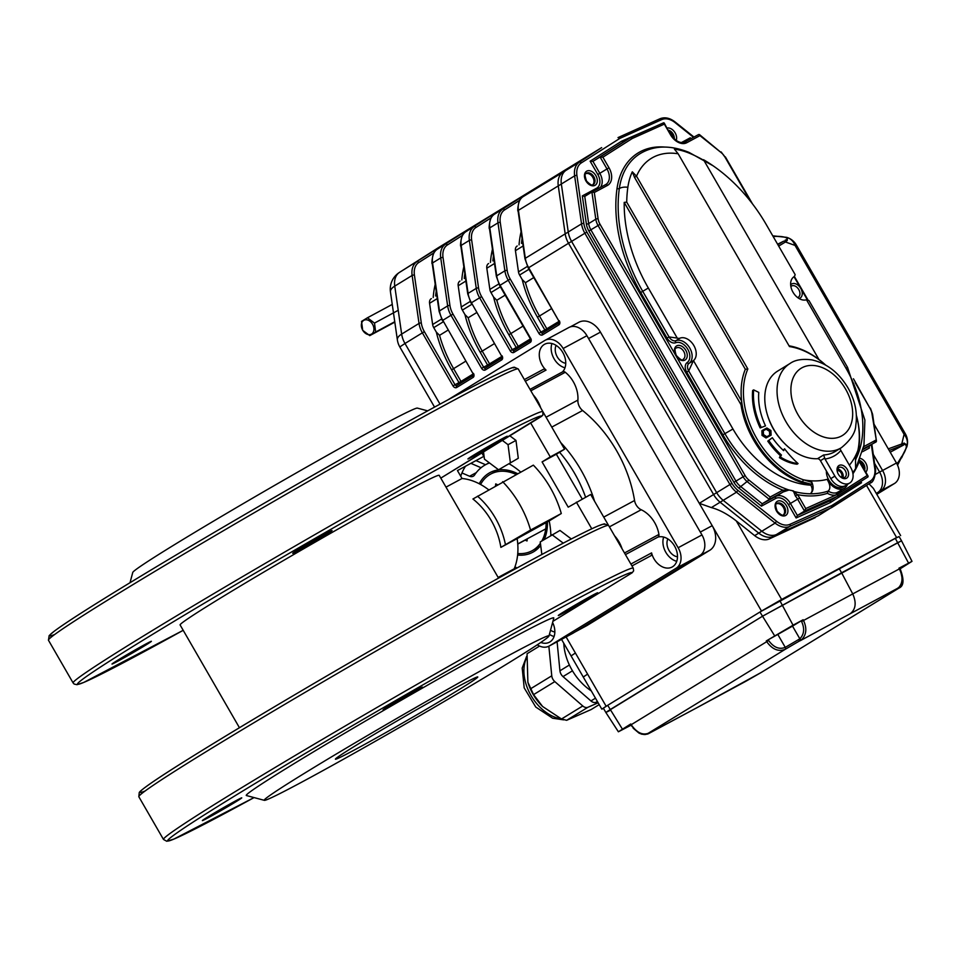 <?xml version="1.0" encoding="UTF-8"?>
<svg xmlns="http://www.w3.org/2000/svg" width="960" height="960" viewBox="0 0 960 960"><rect width="100%" height="100%" fill="white"/><g stroke="black" fill="none" stroke-linecap="round" stroke-linejoin="round"><path stroke-width="1.44" d="M632.112 572.796L633.624 570.9L633.288 568.212A271.236 7.572 150 0 0 394.596 697.272A271.236 7.572 150 0 0 163.488 839.46L166.776 841.26L173.916 839.064L254.064 797.58A267.948 7.476 150 0 1 299.628 756.792A267.948 7.476 150 0 1 632.112 572.796L552.912 621.324M264.36 800.34L246.408 795.54A177.54 4.956 -30 0 1 292.968 764.316A177.54 4.956 -30 0 1 460.788 666.372A177.54 4.956 -30 0 1 553.788 618.072L548.976 636.012A164.388 4.584 -30 0 1 408.9 722.04A164.388 4.584 -30 0 1 264.36 800.34A164.388 4.584 -30 0 1 307.476 771.432A164.388 4.584 -30 0 1 462.864 680.748A164.388 4.584 -30 0 1 548.976 636.012M388.608 707.16A22.74 0.636 150 0 0 410.292 694.812A22.74 0.636 150 0 0 422.448 687.12A22.74 0.636 150 0 0 402.432 697.944A22.74 0.636 150 0 0 383.052 709.86A22.74 0.636 150 0 0 388.608 707.16M207.936 817.884A22.74 0.636 150 0 0 229.62 805.536A22.74 0.636 150 0 0 241.764 797.844A22.74 0.636 150 0 0 221.76 808.668A22.74 0.636 150 0 0 202.38 820.584A22.74 0.636 150 0 0 207.936 817.884M563.844 612.816A22.74 0.636 150 0 0 585.528 600.468A22.74 0.636 150 0 0 597.684 592.776A22.74 0.636 150 0 0 577.668 603.6A22.74 0.636 150 0 0 558.288 615.516A22.74 0.636 150 0 0 563.844 612.816M457.704 686.748A82.188 2.292 -30 0 1 477.78 676.968A82.188 2.292 -30 0 1 407.748 720.06A82.188 2.292 -30 0 1 335.424 759.168A82.188 2.292 -30 0 1 379.332 731.352A82.188 2.292 -30 0 1 457.704 686.748M498.54 578.124L439.2 475.344A149.592 4.176 150 0 0 307.56 546.528A149.592 4.176 150 0 0 180.096 624.936L239.436 727.716M145.836 644.016A22.74 0.636 -30 0 1 151.392 641.304A22.74 0.636 -30 0 1 132.012 653.232A22.74 0.636 -30 0 1 111.996 664.056A22.74 0.636 -30 0 1 124.152 656.352A22.74 0.636 -30 0 1 145.836 644.016M326.508 533.28A22.74 0.636 -30 0 1 332.064 530.58A22.74 0.636 -30 0 1 312.696 542.496A22.74 0.636 -30 0 1 292.68 553.32A22.74 0.636 -30 0 1 304.824 545.628A22.74 0.636 -30 0 1 326.508 533.28M501.744 438.948A22.74 0.636 -30 0 1 507.3 436.236A22.74 0.636 -30 0 1 487.92 448.164A22.74 0.636 -30 0 1 467.916 458.976A22.74 0.636 -30 0 1 480.06 451.284A22.74 0.636 -30 0 1 501.744 438.948M541.836 416.196L440.796 478.116L542.844 415.212L542.904 411.684L518.256 368.988A271.236 7.572 -30 0 0 279.576 498.048A271.236 7.572 -30 0 0 48.456 640.224L49.164 635.604L54.012 631.392C64.668 623.376 88.476 608.088 125.436 585.504C169.2 558.816 220.332 528.576 278.856 494.772C373.536 440.076 465.264 389.472 498.396 373.68C513.72 366.456 513.792 367.368 514.368 367.224L518.256 368.988M427.68 410.856L417.384 408.108A164.388 4.584 150 0 0 327.732 455.124A164.388 4.584 150 0 0 176.016 543.744A164.388 4.584 150 0 0 132.768 572.424L130.008 582.72M498.144 577.452L514.176 568.824A59.184 43.128 61.7 0 0 517.128 538.62L549.192 520.932A67.404 49.116 61.7 0 1 550.848 535.44M549.192 520.932L561.288 513.528A85.476 62.292 -118.3 0 0 533.352 465.144L472.932 498.996A59.184 43.128 61.7 0 1 500.868 547.38L517.128 538.62M446.004 487.128L462.036 478.5A59.184 43.128 61.7 0 1 488.472 489.672L488.616 489.576M582.216 499.008L556.356 454.224L564.54 449.208L543.12 412.116M608.364 525.12L590.664 494.472L568.212 507.168L542.088 461.904L550.26 456.9L530.7 423.024M460.716 476.22A67.404 49.116 61.7 0 1 465.468 466.248M591.768 528.792L576.384 502.152M481.848 452.964L483.816 456.372A67.404 49.116 61.7 0 1 484.092 456.372M509.184 463.848A67.404 49.116 61.7 0 1 520.62 471.996M564.54 449.208L550.26 456.9M556.356 454.224L542.088 461.904M462.036 478.5L457.452 470.568L483.816 456.372M561.288 513.528L530.556 530.064A85.476 62.292 -118.3 0 0 502.632 481.68M500.868 547.38L530.556 530.064M517.752 543.936L545.748 528.864M541.86 554.484L540.24 541.944L559.968 530.436L571.308 538.968M552.036 534.708L563.256 543.144M509.832 435.804L515.976 440.424L518.292 458.268L498.564 469.764L484.452 459.156L483.516 451.932M518.292 458.268L498.564 469.764M515.976 440.424L508.044 444.696L510.36 462.54M502.344 440.4L508.044 444.696M488.46 263.616L488.604 263.532A6.576 4.5 58.5 0 0 488.46 263.616A6.576 4.5 58.5 0 0 486.816 268.224L489.864 289.428A6.576 4.5 58.5 0 0 490.98 292.56L493.572 297.048L496.8 300.252L505.152 295.128M431.22 298.692L431.364 298.608A6.576 4.5 58.5 0 0 431.22 298.692A6.576 4.5 58.5 0 0 429.576 303.3L432.636 324.504A6.576 4.5 58.5 0 0 433.74 327.636L436.332 332.124L439.56 335.328L447.924 330.204M459.84 281.148L459.984 281.064A6.576 4.5 58.5 0 0 459.84 281.148A6.576 4.5 58.5 0 0 458.196 285.756L461.244 306.972A6.576 4.5 58.5 0 0 462.36 310.104L464.952 314.592L468.18 317.784L476.544 312.66M517.068 246.072L517.224 245.988A6.576 4.5 58.5 0 0 517.068 246.072A6.576 4.5 58.5 0 0 515.436 250.68L518.484 271.884A6.576 4.5 58.5 0 0 519.6 275.028L522.192 279.516L525.42 282.708L533.772 277.584M876.804 494.328L894.456 483.516A16.44 11.976 -118.3 0 0 896.46 463.02L882.588 470.484L873.288 454.38L882.588 470.484A16.44 11.976 61.7 0 1 880.584 490.98A16.44 11.976 -118.3 0 0 882.588 470.484L879.612 472.092L874.584 463.38L879.612 472.092A16.44 11.976 61.7 0 1 877.608 492.588L876.228 493.332M437.832 248.016L601.656 147.612L563.076 172.152A19.728 13.5 58.5 0 0 558.276 185.892L565.188 233.868A19.728 13.5 58.5 0 0 568.524 243.264L713.604 494.544A19.728 13.5 58.5 0 0 720.12 502.224L711.372 507.588C719.268 509.676 727.572 514.116 736.296 520.932L781.632 599.46L896.616 537.552L866.52 485.412M781.632 599.46L761.496 611.064L600.456 332.136A19.728 14.376 -118.3 0 0 578.844 322.284L570.3 326.88M606.144 706.272L601.824 709.152L583.26 677.016L587.592 674.124L606.144 706.272L761.496 611.064M601.824 709.152L603.504 708.42M899.16 536.688L896.616 537.552M574.74 632.124A19.728 14.376 -118.3 0 0 575.256 631.836L697.896 556.668L709.8 550.272A19.728 14.376 -118.3 0 0 712.2 525.672L700.308 532.08L588.564 338.544L600.456 332.136M618.216 137.508L659.904 118.8A1.644 1.2 65.8 0 1 660 118.74L618.012 137.592L619.86 138.396L581.316 162.9A1.644 1.2 -122.4 0 0 579.432 162.12L601.656 147.612L563.076 172.152A19.728 13.5 58.5 0 0 558.276 185.892L565.188 233.868A19.728 13.5 58.5 0 0 568.524 243.264L713.604 494.544A19.728 13.5 58.5 0 0 720.12 502.224L758.748 533.124A19.728 13.5 58.5 0 0 773.376 536.412L815.28 517.62L769.296 538.92A19.728 13.5 58.5 0 1 754.668 535.632L736.296 520.932M469.224 228.936A1.644 1.2 57.6 0 1 469.236 228.924L448.8 241.452A1.644 1.2 -122.4 0 1 449.664 241.368M498.516 210.96L497.712 211.428A1.644 1.128 58.5 0 0 497.532 211.596M527.124 193.428L526.464 193.848A1.644 1.2 57.6 0 1 526.464 193.848A1.644 1.2 57.6 0 1 526.476 193.848L508.188 205.476M555.744 175.884L554.952 176.352A1.644 1.128 58.5 0 0 554.772 176.52M711.372 507.588L699.288 503.316L716.664 492.66A19.728 13.5 58.5 0 0 723.192 500.34L761.82 531.24A19.728 13.5 58.5 0 0 776.448 534.528L815.28 517.62L769.296 538.92M437.364 249.192A19.728 13.5 58.5 0 0 432.564 262.932A1.644 0.636 -8.2 0 0 432.204 263.424C431.424 265.896 432.036 250.116 437.352 249.204A1.644 1.2 57.6 0 1 437.364 249.192A1.644 1.2 57.6 0 1 437.352 249.204L469.236 228.924A1.644 1.2 57.6 0 1 469.248 228.924L477.42 223.908A1.644 1.2 -122.4 0 1 478.272 223.836M465.96 231.66C460.656 232.572 460.032 248.388 460.824 245.88A1.644 0.636 171.8 0 1 461.184 245.4A19.728 13.5 58.5 0 1 465.972 231.648A1.644 1.2 -122.4 0 0 465.96 231.66L497.856 211.38A1.644 1.2 -122.4 0 0 497.844 211.392A1.644 1.2 -122.4 0 0 497.832 211.392L507.936 205.164M523.188 196.596A1.644 1.2 -122.4 0 1 523.2 196.584C517.884 197.484 517.272 213.312 518.064 210.804A1.644 0.636 171.8 0 1 518.412 210.324A19.728 13.5 58.5 0 1 523.212 196.572A1.644 1.2 -122.4 0 0 523.2 196.584L555.096 176.304A1.644 1.2 -122.4 0 0 555.084 176.316A1.644 1.2 -122.4 0 0 555.072 176.316L523.2 196.584L566.136 170.268A19.728 13.5 58.5 0 0 561.348 184.02L568.248 231.996A19.728 13.5 58.5 0 0 571.584 241.392L716.664 492.66L571.584 241.392A19.728 13.5 -121.5 0 1 568.248 231.996L561.348 184.02A19.728 13.5 -121.5 0 1 566.136 170.268L579.432 162.12A19.728 13.5 -121.5 0 0 574.632 175.872A1.644 0.636 171.8 0 1 576.924 175.5L583.836 223.476A1.644 0.636 171.8 0 0 581.544 223.848L574.632 175.872L558.276 185.892L518.412 210.324L525.324 258.3L581.544 223.848A19.728 13.5 -121.5 0 0 584.88 233.244L586.884 232.08L731.964 483.36L729.948 484.524L584.88 233.244L528.228 267.984L558.864 321.048L559.032 322.92A1.644 1.128 -121.5 0 1 559.068 322.896M535.512 188.76A1.644 1.2 -122.4 0 0 534.66 188.832L494.592 214.116A19.728 13.5 58.5 0 0 489.804 227.856L496.704 275.832A19.728 13.5 58.5 0 0 500.04 285.228L530.652 338.388M575.004 631.992L586.632 625.728A19.728 14.376 -118.3 0 0 587.148 625.428L709.8 550.272M869.028 483.816L873.396 488.412L900.636 535.596M591.288 690.912A46.032 31.5 -121.5 0 1 563.772 643.248M561.54 639.384L571.08 655.908L575.4 653.016L587.592 674.124M776.58 521.304A18.084 12.372 58.5 0 0 789.984 524.316A1.644 1.2 65.8 0 1 789.732 526.392A19.728 13.5 -121.5 0 1 775.104 523.104L758.748 533.124A19.728 13.5 58.5 0 0 773.376 536.412L776.448 534.528A19.728 13.5 -121.5 0 1 761.82 531.24L723.192 500.34A19.728 13.5 -121.5 0 1 716.664 492.66L729.948 484.524A19.728 13.5 -121.5 0 0 736.476 492.204L737.94 490.404L776.58 521.304L775.104 523.104L736.476 492.204L720.12 502.224L758.748 533.124L754.668 535.632M777.864 244.68L783.432 241.284A1.644 1.512 58.6 0 1 785.436 241.992L778.692 246.108M787.284 240.48L785.436 241.992L795.036 245.412A16.44 13.644 109.6 0 0 787.572 237.648L786.78 237.36L787.284 240.48L785.232 240.12C791.22 238.872 783.876 235.644 774.396 236.496L773.16 236.52M783.432 241.284L777.612 244.224M774.06 236.04L786.756 237.36L773.724 235.908M773.376 236.04A1.644 0.888 91.1 0 1 773.736 235.908A1.644 0.888 91.1 0 1 774.396 236.496M897.06 464.124L901.548 456.732C907.296 449.412 907.884 440.94 903.54 445.044L904.248 443.064L906.912 446.652L901.8 457.392M896.46 463.02L888.288 448.86L904.248 443.064M906.912 446.652L907.08 445.932A16.44 14.016 13.7 0 0 904.104 434.328L901.848 443.616A1.644 1.512 68.8 0 1 901.476 445.74L889.224 450.48M901.548 456.732A1.644 0.936 30.8 0 1 901.728 457.692A1.644 0.936 30.8 0 1 901.476 457.92M896.604 463.26L897.888 462.564A1.644 1.068 27.8 0 1 897.972 464.148M890.232 452.208L903.54 445.044M787.152 237.504A16.44 13.644 109.6 0 1 787.572 237.648A16.44 16.44 0 0 1 796.284 244.908L795.036 245.412L904.104 434.328L905.352 433.824L796.284 244.908M905.352 433.824A16.44 16.44 0 0 1 907.08 445.932A16.44 14.016 13.7 0 1 906.984 446.316M894.456 483.516L877.608 492.588A16.44 11.976 61.7 0 0 879.612 472.092L875.4 474.36M888.288 448.86L874.008 424.116M630.936 725.244L618.384 731.784L630.756 723.984L631.212 724.716C636.624 732.492 642.264 735.372 648.132 733.344L649.008 733.392L647.76 734.004A1.644 1.224 -110.3 0 1 646.704 733.932M633.18 728.22L639.024 733.116L641.928 734.244L647.616 734.064L696.504 707.928L649.008 733.392A1.644 1.368 -122.4 0 1 647.928 733.452M766.26 640.944L768.192 639.828L768.612 640.488C773.688 647.448 779.244 649.74 785.268 647.364L799.848 638.82C804.192 634.32 804.78 628.56 801.6 621.516L801.24 620.832L803.136 619.752L793.044 625.2L766.26 640.944L766.728 641.676L768.612 640.488M803.136 619.752L803.532 620.508C807.084 628.26 806.472 634.644 801.684 639.672L785.16 649.368C778.392 651.948 772.248 649.38 766.728 641.676L630.768 724.98C638.304 733.524 644.088 736.32 648.096 733.368L648.096 733.368A1.644 1.284 62 0 1 648.072 733.38A1.644 1.284 62.1 0 0 648.096 733.368L650.52 732.132M801.6 621.516L852.744 593.916C856.596 602.652 855.78 609.228 850.32 613.668L800.196 640.74A1.644 0.828 -120.9 0 1 798.636 639.696M801.684 639.672A1.644 0.996 -130.8 0 1 799.848 638.82L792.516 626.124L768.192 639.828M900.204 569.652L900.06 568.86L912 561.348L898.992 568.2M899.532 587.712L897.804 588.192L898.908 587.328A1.644 1.212 46.8 0 0 899.076 587.208A1.644 1.212 46.8 0 0 899.088 587.208A1.644 1.212 46.8 0 0 899.244 587.004M898.908 587.328C902.868 582.744 903.024 576.612 899.364 568.908L899.34 567.972M850.32 613.668L897.804 588.192A1.644 1.368 57.6 0 0 897.936 588.108M744.984 681.66L746.616 680.844A1.644 0.828 59.1 0 0 746.64 680.832L761.616 672.252A1.644 1.104 61.4 0 1 761.616 672.24L761.628 672.24A1.644 1.104 61.4 0 1 761.628 672.24L762.456 671.736M696.504 707.928L761.616 672.252L898.668 588.252A1.644 1.284 -118 0 0 899.22 587.064A1.644 1.284 -118.1 0 1 898.68 588.252M801.24 620.832L792.516 626.124M782.1 631.68L790.08 627.204L782.1 631.68M630.552 724.644L625.32 727.836L630.72 724.896M899.664 568.584L905.064 565.296L899.52 568.32M912 561.348L901.536 540.816L897.78 542.64L762.408 616.284L610.164 709.584L605.844 712.464L609.6 710.652M898.968 568.152L899.364 568.908L852.744 593.916L841.584 572.772L762.408 616.284L605.844 712.464L603.372 708.192L607.692 705.312L759.936 612.012L895.32 538.368L899.076 536.544L901.536 540.816L841.584 572.772L839.124 568.5M597.492 701.652L596.064 702.276A6.576 4.5 -121.5 0 1 590.952 700.956L563.004 676.596A6.576 4.5 -121.5 0 1 559.932 670.8L557.088 641.784M591.132 709.56L599.196 704.616L591.132 709.56L566.64 720.312L561.516 718.992L542.616 706.512L533.568 694.632L527.88 682.248L527.064 653.724L539.568 646.056M561.516 718.992L582.768 705.96A6.576 4.5 58.5 0 0 587.892 707.292L566.64 720.312M530.508 688.836L551.76 675.816A6.576 4.5 58.5 0 0 554.82 681.612L533.568 694.632M551.76 675.816L548.856 646.212M582.768 705.96L554.82 681.612M598.14 702.792L587.892 707.292M527.988 682.608L528.12 683.028A39.456 27 58.5 0 0 542.376 706.272A39.456 27 58.5 0 0 542.448 706.344M840.468 449.58L840.876 450.468A52.608 36 -121.5 0 1 825.012 459.012L823.644 454.956A49.32 33.744 58.5 0 0 835.296 451.44L841.428 447.684A49.32 33.744 -121.5 0 1 829.776 451.2A49.32 33.744 -121.5 0 1 782.784 415.548A49.32 33.744 -121.5 0 1 789.888 363.588L777.624 371.112A49.32 33.744 58.5 0 0 770.52 423.06A49.32 33.744 58.5 0 0 817.512 458.712L823.644 454.956M824.616 458.124L820.44 460.68A3.288 2.244 58.5 0 0 817.512 458.712M825.012 459.012L834.888 476.112A13.152 9 58.5 0 0 849.684 483.048A13.152 9 58.5 0 0 850.74 467.568L840.876 450.468M847.272 469.44A7.392 5.064 -121.5 0 1 847.308 477.66A7.392 5.064 -121.5 0 1 840.096 476.508A7.392 5.064 -121.5 0 1 837.432 472.14A7.392 5.064 -121.5 0 1 839.856 465.144A7.392 5.064 -121.5 0 1 847.272 469.44M820.44 460.68L830.796 478.62A13.152 9 58.5 0 0 845.592 485.556L843.552 486.816A13.152 9 58.5 0 1 832.224 484.236A13.152 9 58.5 0 1 826.392 471M842.928 477.768A5.748 3.936 58.5 0 0 842.196 472.476A5.748 3.936 58.5 0 0 837.588 469.044M839.88 476.28A5.748 3.936 58.5 0 0 844.8 477.372A5.748 3.936 58.5 0 0 845.256 470.604A5.748 3.936 58.5 0 0 838.788 467.556A5.748 3.936 58.5 0 0 837.528 472.44M624.204 202.404L626.724 202.116L741.624 401.136L740.988 404.676L624.204 202.404A133.932 91.644 58.5 0 0 648.336 288.012L677.244 338.088L669.06 336.936A6.576 4.5 58.5 0 0 675.972 340.644A13.152 9 -121.5 0 1 689.784 348.084A13.152 9 -121.5 0 1 689.064 363.336A6.576 4.5 58.5 0 0 688.704 370.968L693.456 360.6L732.948 429A93.696 64.116 58.5 0 0 810.84 485.148C812.76 488.88 812.58 491.76 810.3 493.788C813.396 491.244 813.924 487.416 811.872 482.316A174.948 127.476 61.7 0 1 811.644 484.308L802.476 481.884A75.612 51.744 -121.5 0 1 741.624 401.136A75.612 51.744 58.5 0 1 745.332 369.288L634.524 177.36L632.304 171.816L636.54 176.208L634.524 177.36M825.42 364.92A73.968 50.616 58.5 0 0 789.468 346.56L678.168 153.792A72.324 49.488 58.5 0 0 636.54 176.208L747.84 368.976A73.968 50.616 58.5 0 0 803.46 479.808L811.872 482.316M847.512 484.392A14.796 10.128 -121.5 0 1 844.416 488.208A14.796 10.128 -121.5 0 1 827.184 479.34A90.408 61.872 58.5 0 1 803.46 479.808L802.476 481.884M747.84 368.976A470.844 470.436 18.4 0 0 745.332 369.288M856.368 415.308A75.612 51.744 -121.5 0 1 858.084 451.944L857.856 450.516A73.968 50.616 58.5 0 0 856.38 415.428M855.624 468.564L855.48 458.832L857.856 450.516A90.408 61.872 58.5 0 1 849.372 465.192M858.084 451.944L855.78 459.552M678.168 153.792L674.424 149.148A77.784 53.22 58.5 0 1 690.396 153.624A9.864 5.172 -66.8 0 0 689.004 152.388C670.236 144.876 653.916 145.32 640.044 153.696A82.188 56.244 58.5 0 0 619.332 188.532A136.44 93.36 58.5 0 0 642.732 291.336L669.06 336.936L667.044 338.088L640.716 292.5A138.084 94.488 -121.5 0 1 617.028 188.448A83.832 57.372 -121.5 0 1 664.38 147.036M789.036 345.816A75.612 51.744 58.5 0 1 818.952 359.508L703.512 159.708A133.932 91.644 58.5 0 1 713.016 165.744L689.004 152.388M827.184 479.34L827.712 480.432C830.4 485.316 830.556 488.868 828.156 491.076L827.4 493.32A101.916 69.744 -121.5 0 1 797.196 494.568L795.456 496.104L793.344 490.908L788.808 489.948A1.644 1.128 58.5 0 0 789.072 489.996L783.12 491.988L769.368 499.392L762.216 503.772L775.944 496.38A13.152 9 -121.5 0 1 790.452 503.496L797.364 515.46L830.388 500.64L830.184 502.692L796.128 517.968L797.364 515.46L804.516 511.068L797.604 499.116A13.152 9 58.5 0 0 795.456 496.104M796.128 517.968L788.436 504.66L799.62 497.952A14.796 10.128 -121.5 0 0 797.196 494.568L793.344 490.908M806.46 299.772L808.98 300.552L847.56 367.38L845.952 368.16L806.46 299.772A13.152 9 -121.5 0 1 792.864 291.972A13.152 9 -121.5 0 1 793.716 276.948A6.576 4.5 58.5 0 0 795.144 274.608L766.236 224.532A133.932 91.644 58.5 0 0 713.016 165.744M632.304 171.816A77.784 53.22 58.5 0 0 627.852 187.296A132.024 90.348 58.5 0 0 626.724 202.116M704.04 160.488A132.024 90.348 58.5 0 0 690.396 153.624M789.984 524.316L831.828 505.536L831.636 507.588L789.732 526.392L776.448 534.528L818.34 515.736L870.216 483.06A1.644 1.2 -122.4 0 0 870.372 481.044A18.084 12.372 58.5 0 0 874.764 468.444L871.368 444.828M788.436 504.66A11.508 7.872 58.5 0 0 775.752 498.432L761.436 506.136L738.84 488.052A14.796 10.128 -121.5 0 1 733.944 482.292L588.876 231.012A14.796 10.128 -121.5 0 1 586.368 223.968L582.324 195.9L596.64 188.196A11.508 7.872 58.5 0 0 597.828 174.504L590.136 161.184L592.932 161.376L599.832 173.34A13.152 9 -121.5 0 1 600.348 187.452M750.48 201.276L724.956 157.068A11.508 7.872 58.5 0 0 721.152 152.592L699.948 135.624L686.784 142.716A14.796 10.128 -121.5 0 1 670.464 134.712L664.344 124.104L632.34 138.456L630.504 137.652L623.244 142.092M632.34 138.456L602.88 157.188L600.084 156.996L592.932 161.376L623.34 142.044L621.504 141.24L655.764 126.312M582.324 195.9L584.748 196.392L588.66 223.596A13.152 9 58.5 0 0 590.88 229.86L735.96 481.14A13.152 9 58.5 0 0 740.316 486.252L762.216 503.772L761.436 506.136M690.696 138.816L690.24 137.808L691.188 138.552M876.468 441.204L871.98 413.832A1.644 0.636 171.8 0 1 872.58 414.216L876.468 441.204L868.98 446.292L869.352 448.032L862.5 451.728M860.532 481.632L861.552 482.748L830.184 502.692M602.88 157.188L609 167.796A14.796 10.128 -121.5 0 1 607.476 185.412L594.312 192.492L598.104 218.832A11.508 7.872 58.5 0 0 600.048 224.316L745.128 475.596A11.508 7.872 58.5 0 0 748.932 480.072L770.136 497.028L782.868 490.176L788.808 489.948A100.272 68.616 58.5 0 1 724.896 433.644L732.948 429M783.312 490.14A1.644 1.092 61.4 0 1 783.12 491.988L775.944 496.38A1.644 1.2 61.7 0 0 775.752 498.432M722.88 434.808L686.7 372.132L688.704 370.968L724.896 433.644L722.88 434.808A101.916 69.744 -121.5 0 0 782.868 490.176A1.644 1.2 61.7 0 1 782.676 492.228M770.136 497.028L769.368 499.392L747.468 481.872A13.152 9 -121.5 0 1 743.112 476.748L598.044 225.468A13.152 9 -121.5 0 1 595.812 219.204L591.9 192.012L584.748 196.392M594.312 192.492L591.9 192.012M664.344 124.104L663.624 122.784L630.504 137.652L600.084 156.996L606.996 168.96L597.828 174.504M663.624 122.784L630.708 137.568M699.948 135.624L698.712 134.496L685.02 141.876M838.68 491.724A1.644 1.2 -127.5 0 0 838.788 493.536L867.204 475.476L861.072 464.868A14.796 10.128 -121.5 0 1 859.368 461.088L859.656 460.116M852.948 473.724A101.916 69.744 -121.5 0 0 859.368 461.088L859.356 460.848M867.204 475.476L867.972 476.916L830.388 500.64M841.44 490.032A16.44 11.244 -121.5 0 1 838.788 493.536L837.744 494.208L837.54 496.26L804.516 511.068L805.74 508.56L836.604 494.712A16.44 11.244 -121.5 0 1 827.4 493.32M837.948 492.168L837.744 494.208L836.604 494.712A1.644 1.188 -109.2 0 1 836.916 492.612L838.884 491.556M585.996 173.604A6.576 4.5 -121.5 0 1 592.812 177.36A6.576 4.5 -121.5 0 1 592.8 184.704M776.604 503.76A6.576 4.5 -121.5 0 1 783.42 507.504A6.576 4.5 -121.5 0 1 783.408 514.848M860.196 461.988A6.576 4.5 -121.5 0 1 862.716 464.82A6.576 4.5 -121.5 0 1 863.904 468.876M669.156 131.556A6.576 4.5 -121.5 0 1 672.108 134.664A6.576 4.5 -121.5 0 1 673.212 137.772M834.888 476.112L830.796 478.62A13.152 9 58.5 0 0 845.592 485.556L849.684 483.048M841.428 477.336A4.104 2.808 58.5 0 0 841.128 472.872A4.104 2.808 58.5 0 0 837.288 470.58M770.52 430.74L770.712 434.616L766.788 436.728L763.464 434.544L763.284 430.668L767.208 428.556L770.52 430.74L769.5 431.364L769.692 435.24M769.5 431.364L766.188 429.18L763.032 430.872M771.096 435.168L770.928 430.524L766.872 427.968L762.912 430.092L763.056 434.76L767.064 437.34L766.044 437.976L771.096 435.168L767.064 437.34M762.876 430.116L761.892 430.728L762.036 435.384L766.044 437.976M767.208 428.556L766.188 429.18M798.06 463.596A76.716 52.5 58.5 0 1 784.584 448.8L783.636 450.672A55.896 38.244 58.5 0 1 772.332 437.688L768.792 440.496A62.472 42.744 58.5 0 0 781.428 455.016L780.408 457.02A50.484 34.548 58.5 0 0 798.06 463.596L797.028 464.22A50.484 34.548 58.5 0 1 779.388 457.644L780.408 457.02M772.332 437.688L767.772 441.12A62.472 42.744 58.5 0 0 780.408 455.64L779.388 457.644M784.584 448.8L783.156 450.228M781.428 455.016L780.408 455.64M768.792 440.496L767.772 441.12M761.184 427.32A62.472 42.744 58.5 0 1 753.66 389.88L758.784 392.4A55.896 38.244 58.5 0 0 765.516 425.892L760.164 427.944L765.516 425.892M753.66 389.88L752.64 390.504A62.472 42.744 58.5 0 0 760.164 427.944M677.244 338.088A6.576 4.5 58.5 0 0 680.052 338.148A13.152 9 -121.5 0 1 693.732 345.336A13.152 9 -121.5 0 1 693.456 360.6M740.988 404.676A75.612 51.744 58.5 0 0 810.696 484.884L810.84 485.148M810.696 484.884L811.644 484.308M818.952 359.508A75.612 51.744 -121.5 0 1 825.528 364.968M624.48 552.984L658.92 534.444A3.288 2.4 61.7 0 1 657.9 537.108A3.288 2.4 61.7 0 1 657.648 537.228M562.308 372.084A3.288 2.4 61.7 0 1 562.692 371.808A3.288 2.4 61.7 0 1 565.284 372.264L530.856 390.804M663.672 537.072A16.608 12.096 -118.3 0 0 676.728 561.324M667.86 538.92A11.508 8.388 -118.3 0 0 668.76 549.972A11.508 8.388 -118.3 0 0 677.496 556.812M549.42 634.344A16.608 12.096 -118.3 0 0 554.076 636.492M550.536 630.204A11.508 8.388 -118.3 0 0 554.844 631.98M551.928 343.536A16.608 12.096 -118.3 0 0 557.928 363.696A16.608 12.096 -118.3 0 0 564.984 367.788M556.116 345.384A11.508 8.388 -118.3 0 0 557.028 356.436A11.508 8.388 -118.3 0 0 565.752 363.276M585.576 497.208A101.916 74.268 -118.3 0 0 559.56 452.268M461.964 472.956L469.572 476.244L476.28 472.632M469.572 476.244A6.576 4.788 61.7 0 0 473.256 476.232A6.576 4.788 61.7 0 0 474.6 474.984A54.252 39.528 61.7 0 1 485.652 464.664A54.252 39.528 61.7 0 1 489.492 462.948M658.92 534.444A26.304 19.164 -118.3 0 0 641.208 509.748A9.864 7.188 61.7 0 1 634.56 500.508A111.78 81.456 -118.3 0 0 582.6 410.508A9.864 7.188 61.7 0 1 577.896 400.092A26.304 19.164 -118.3 0 0 565.284 372.264M594.54 501.18A111.78 81.456 -118.3 0 0 560.664 442.5M572.352 633.552A16.44 11.976 -118.3 0 0 572.784 633.336A16.44 11.976 -118.3 0 0 573.204 633.084L699.948 555.42A16.44 11.976 -118.3 0 0 701.952 534.924L586.92 335.7A16.44 11.976 -118.3 0 0 568.908 327.48L545.124 340.296A16.44 11.976 -118.3 0 0 544.692 340.536L447.576 400.056M537.288 644.796A16.44 11.976 -118.3 0 0 548.988 646.14A16.44 11.976 -118.3 0 0 549.42 645.9L676.152 568.224A16.44 11.976 -118.3 0 0 678.156 547.728L563.136 348.504A16.44 11.976 -118.3 0 0 545.124 340.296M540.72 407.904A26.304 19.164 -118.3 0 0 533.196 394.872M622.056 548.772A26.304 19.164 -118.3 0 0 614.532 535.74M517.62 555.024A45.204 32.94 -118.3 0 0 532.8 552.228A45.204 32.94 -118.3 0 0 533.964 551.568A45.204 32.94 -118.3 0 0 540.696 545.484M544.26 539.472A45.204 32.94 -118.3 0 0 547.404 521.904M517.548 473.652A45.204 32.94 -118.3 0 0 489.936 472.62A45.204 32.94 -118.3 0 0 479.256 483.768M657.768 537.18A16.608 12.096 61.7 0 1 675.372 547.596A16.608 12.096 61.7 0 1 672.12 567.024A16.608 12.096 61.7 0 1 651.576 552.9A3.288 2.4 61.7 0 1 650.616 555.9A3.288 2.4 61.7 0 1 650.604 555.912L631.968 565.932L650.616 555.9M552.6 622.5A16.608 12.096 61.7 0 1 549.468 642.192A16.608 12.096 61.7 0 1 540.78 642.456M524.376 379.584L543.012 369.552A3.288 2.4 61.7 0 1 543.192 369.432A3.288 2.4 61.7 0 1 546.036 370.104A16.608 12.096 61.7 0 1 544.644 344.244A16.608 12.096 61.7 0 1 562.26 351.6A16.608 12.096 61.7 0 1 562.464 371.928M497.292 484.62L495.732 483.888L495.504 485.628M525.156 540.108L527.016 540.972L527.292 538.8M516.072 474.444A43.56 31.74 -118.3 0 0 490.716 474.072A43.56 31.74 -118.3 0 0 480.588 484.476M517.752 553.512A43.56 31.74 -118.3 0 0 532.02 550.788A43.56 31.74 -118.3 0 0 540.408 543.228M541.824 540.972A43.56 31.74 -118.3 0 0 546.12 522.588M372.54 324.216A7.896 5.748 -118.3 0 0 361.764 322.812A7.896 5.748 -118.3 0 0 368.592 334.644A7.896 5.748 -118.3 0 0 372.54 324.216M398.232 310.308L374.496 323.088L375.66 332.016L369.756 335.628L362.7 330.324L361.536 321.396L367.44 317.784L374.496 323.088M394.752 321.732L375.66 332.016M394.812 322.14L369.756 335.628M392.256 304.416L367.44 317.784M633.288 568.212L608.64 525.528A271.236 7.572 150 0 0 369.948 654.588A271.236 7.572 150 0 0 138.84 796.764L163.488 839.46M604.176 524.412A267.948 7.476 150 0 0 347.424 663.936A267.948 7.476 150 0 0 145.056 791.028M542.904 411.684A271.236 7.572 -30 0 0 304.224 540.744A271.236 7.572 -30 0 0 73.104 682.92L74.16 684.06L76.992 684.684L83.772 682.428L183.204 630.312A267.948 7.476 -30 0 1 198.516 606.66A267.948 7.476 -30 0 1 541.728 416.256M54.672 634.5A267.948 7.476 -30 0 1 257.052 507.396A267.948 7.476 -30 0 1 513.792 367.872M505.44 544.572A65.76 47.916 -118.3 0 0 477.516 496.188M489.864 289.428L498.78 283.968M490.98 292.56L500.352 286.812M486.816 268.224L494.508 263.508M432.636 324.504L441.54 319.044M433.74 327.636L443.124 321.888M429.576 303.3L437.268 298.584M461.244 306.972L470.16 301.5M462.36 310.104L471.744 304.356M458.196 285.756L465.888 281.052M518.484 271.884L527.4 266.424M519.6 275.028L528.972 269.28M515.436 250.68L523.128 245.976M525.42 282.708A101.916 69.744 58.5 0 0 539.46 316.02L551.652 308.544M522.06 238.608A101.916 69.744 58.5 0 0 521.484 243.372M519.06 244.86A103.56 70.872 -121.5 0 1 521.076 231.744M519.672 200.328L504.66 209.868A18.084 12.372 58.5 0 0 500.268 222.468L507.18 270.444A18.084 12.372 58.5 0 0 510.24 279.06L540.876 332.124L544.836 329.988L537.444 317.184A103.56 70.872 -121.5 0 1 522.192 279.516M547.092 330.24A1.644 1.128 58.5 0 0 546.852 328.836L539.46 316.02L537.444 317.184M559.02 321.372L544.836 329.988A1.644 1.2 61.7 0 0 546.012 330.9M518.064 210.804L524.964 258.78A1.644 0.636 171.8 0 1 525.324 258.3A19.728 13.5 58.5 0 0 528.66 267.696L558.864 321.048M496.8 300.252A101.916 69.744 58.5 0 0 510.84 333.564L523.032 326.088M493.44 256.14A101.916 69.744 58.5 0 0 492.864 260.904M490.44 262.404A103.56 70.872 -121.5 0 1 492.456 249.276M491.052 217.872L476.04 227.412A18.084 12.372 58.5 0 0 471.648 240.012L478.56 287.988A18.084 12.372 58.5 0 0 481.62 296.604L512.256 349.668L516.216 347.532L508.824 334.716A103.56 70.872 -121.5 0 1 493.572 297.048M508.824 334.716L510.84 333.564L518.232 346.368L530.412 338.904M517.392 348.444A1.644 1.2 61.7 0 1 516.216 347.532L518.232 346.368A1.644 1.128 58.5 0 1 518.472 347.772M500.016 285.324L508.224 280.224A19.728 13.5 -121.5 0 1 504.888 270.828L497.976 222.852A19.728 13.5 -121.5 0 1 502.776 209.1A1.644 1.2 -122.4 0 1 504.66 209.868M468.18 317.784A101.916 69.744 58.5 0 0 482.22 351.096L494.412 343.62M464.832 273.684A101.916 69.744 58.5 0 0 464.256 278.448M461.82 279.936A103.56 70.872 -121.5 0 1 463.836 266.82M462.432 235.404L447.432 244.944A18.084 12.372 58.5 0 0 443.028 257.544L449.94 305.532A18.084 12.372 58.5 0 0 453 314.136L483.636 367.2L487.596 365.064L480.204 352.26A103.56 70.872 -121.5 0 1 464.952 314.592M489.864 365.316A1.644 1.128 58.5 0 0 489.612 363.912L482.22 351.096L480.204 352.26M501.792 356.448L487.596 365.064A1.644 1.2 61.7 0 0 488.772 365.976M530.676 338.292A3.288 2.4 -118.3 0 1 530.28 342.396L513.924 352.416A3.288 2.4 -118.3 0 1 510.24 350.82L479.604 297.756A19.728 13.5 -121.5 0 1 476.268 288.36L469.356 240.384L461.184 245.4L468.096 293.376A19.728 13.5 58.5 0 0 471.432 302.772L501.636 356.124L501.792 357.996A1.644 1.128 -121.5 0 1 501.828 357.972M481.62 296.604L471.432 302.772L501.636 356.124M439.56 335.328A101.916 69.744 58.5 0 0 453.6 368.64L465.792 361.164M436.212 291.216A101.916 69.744 58.5 0 0 435.636 295.992M433.2 297.48A103.56 70.872 -121.5 0 1 435.216 284.352M433.824 252.948L418.812 262.488A18.084 12.372 58.5 0 0 414.42 275.088L421.32 323.064A18.084 12.372 58.5 0 0 424.38 331.68L455.016 384.744L458.976 382.608L451.584 369.792A103.56 70.872 -121.5 0 1 436.332 332.124M451.584 369.792L453.6 368.64L460.992 381.444L458.976 382.608A1.644 1.2 61.7 0 0 460.152 383.52M443.028 257.544A1.644 0.636 171.8 0 0 440.736 257.928L432.564 262.932L439.476 310.92A19.728 13.5 58.5 0 0 442.812 320.316L473.016 373.656L473.172 375.54A1.644 1.128 -121.5 0 1 473.208 375.516M502.068 355.836A3.288 2.4 -118.3 0 1 501.66 359.928A1.644 1.128 -121.5 0 1 501.792 357.996L485.484 368.004A1.644 1.128 58.5 0 0 485.436 368.016A1.644 1.2 61.7 0 1 485.436 368.028A1.644 1.2 61.7 0 1 483.636 367.2L481.62 368.364L450.984 315.3L442.812 320.316L473.016 373.656M438.132 247.836L399.54 272.364L448.8 241.452M480.96 222.12A1.644 1.128 -121.5 0 1 481.368 221.448L477.42 223.908M481.368 221.448L497.712 211.428M538.2 187.044A1.644 1.128 -121.5 0 1 538.596 186.372L534.66 188.832M538.596 186.372L554.952 176.352M558.9 324.852A1.644 1.128 -121.5 0 1 559.032 322.92L542.676 332.94A1.644 1.128 58.5 0 0 542.676 332.94L542.676 332.94A1.644 1.2 61.7 0 1 540.876 332.124L538.86 333.288A3.288 2.4 -118.3 0 0 542.544 334.884L558.9 324.852A3.288 2.4 -118.3 0 0 559.296 320.76M538.86 333.288L508.224 280.224L510.24 279.06M501.66 359.928L485.304 369.96A3.288 2.4 -118.3 0 1 481.62 368.364M437.976 247.932L399.396 272.46A19.728 14.388 57.6 0 1 399.54 272.364A19.728 13.5 58.5 0 0 394.752 286.116L401.652 334.092A19.728 13.5 58.5 0 0 404.988 343.488L422.364 332.832L453 385.896A3.288 2.4 -118.3 0 0 456.696 387.492L473.04 377.472A3.288 2.4 -118.3 0 0 473.448 373.368M434.544 407.112L399.804 346.944L404.988 343.488L440.016 404.148M449.94 305.532A1.644 0.636 171.8 0 0 447.648 305.904L439.476 310.92A1.644 0.636 171.8 0 0 439.116 311.4L442.38 320.604M418.812 262.488A1.644 1.2 -122.4 0 0 416.916 261.72A19.728 13.5 -121.5 0 0 412.128 275.46A1.644 0.636 171.8 0 1 414.42 275.088M424.38 331.68L422.364 332.832A19.728 13.5 -121.5 0 1 419.028 323.436A1.644 0.636 -8.2 0 1 421.32 323.064M419.028 323.436L412.128 275.46L394.752 286.116A19.728 7.668 -8.2 0 0 390.456 291.912L397.368 339.888A19.728 7.668 -8.2 0 1 401.652 334.092L419.028 323.436M453 385.896L455.016 384.744A1.644 1.2 61.7 0 0 456.816 385.56L473.136 375.564L456.828 385.56A1.644 1.128 -121.5 0 1 456.864 385.536L456.816 385.56A1.644 1.128 -121.5 0 0 456.696 387.492M461.244 382.848A1.644 1.128 58.5 0 0 460.992 381.444L473.172 373.98M478.56 287.988A1.644 0.636 -8.2 0 0 476.268 288.36L468.096 293.376A1.644 0.636 171.8 0 0 467.736 293.856L471 303.06M447.432 244.944A1.644 1.2 -122.4 0 0 445.536 244.176A19.728 13.5 -121.5 0 0 440.736 257.928L447.648 305.904A19.728 13.5 -121.5 0 0 450.984 315.3L453 314.136M530.28 342.396A1.644 1.128 -121.5 0 1 530.412 340.464L530.244 338.58L499.608 285.516L496.356 276.324A1.644 0.636 -8.2 0 1 496.704 275.832L504.888 270.828A1.644 0.636 171.8 0 1 507.18 270.444M496.356 276.324L489.444 228.348A1.644 0.636 -8.2 0 1 489.804 227.856L497.976 222.852A1.644 0.636 171.8 0 1 500.268 222.468M494.568 214.128A1.644 1.2 57.6 0 1 494.58 214.128A1.644 1.2 57.6 0 1 494.592 214.116C489.264 215.04 488.652 230.82 489.444 228.348M471.648 240.012A1.644 0.636 -8.2 0 0 469.356 240.384A19.728 13.5 -121.5 0 1 474.156 226.644A1.644 1.2 57.6 0 1 476.04 227.412M510.24 350.82L512.256 349.668A1.644 1.2 61.7 0 0 514.056 350.484L530.376 340.488M575.256 631.836L587.148 625.428M452.34 239.664A1.644 1.128 -121.5 0 1 452.748 238.992M542.544 334.884A1.644 1.128 58.5 0 1 542.676 332.94L558.996 322.944M513.924 352.416A1.644 1.128 -121.5 0 1 514.056 350.484L530.412 340.464A1.644 1.128 -121.5 0 1 530.448 340.44M501.792 357.996L485.436 368.016A1.644 1.128 58.5 0 0 485.304 369.96M473.04 377.472A1.644 1.128 -121.5 0 1 473.172 375.54M566.112 636.924L575.4 653.016M903.708 444.948L901.476 445.74M785.172 649.368A1.644 1.104 -118.6 0 0 785.28 647.364A1.644 1.104 -118.5 0 1 785.16 649.368L648.144 733.332A1.644 1.284 62 0 1 648.096 733.368L648.084 733.368M901.38 583.764L902.568 578.448L901.14 571.92M777.876 634.56L785.268 647.364M908.52 563.028L895.32 538.368M774.636 635.808L759.936 612.012M622.392 729.12L607.692 705.312M793.044 625.2L779.808 600.552M597.384 701.472L596.064 702.276M590.952 700.956L595.476 698.172M572.46 670.8L563.004 676.596M559.932 670.8L569.388 665.004M526.404 658.104A39.456 27 58.5 0 0 530.928 695.34A39.456 27 58.5 0 0 561.264 718.872M845.58 389.076A39.456 27 58.5 0 0 792.816 378.708A39.456 27 58.5 0 0 826.98 437.856A39.456 27 58.5 0 0 845.58 389.076M792.912 491.172A1.644 1.128 -121.5 0 0 793.188 491.28A100.272 68.616 58.5 0 0 810.3 493.788A100.272 68.616 58.5 0 0 828.156 491.076A14.796 10.128 58.5 0 0 836.916 492.612M856.296 458.184A93.696 64.116 58.5 0 0 845.952 368.16M648.336 288.012L640.716 292.5M627.852 187.296A9.864 5.544 -171.9 0 0 619.332 188.532A1.644 0.924 8.1 0 1 617.028 188.448M831.828 505.536L870.372 481.044M875.004 469.32A1.644 0.636 171.8 0 0 875.364 468.828A1.644 0.636 171.8 0 0 874.764 468.444M731.964 483.36A18.084 12.372 58.5 0 0 737.94 490.404M583.836 223.476A18.084 12.372 58.5 0 0 586.884 232.08M661.704 119.616A1.644 1.2 65.8 0 0 660 118.74C664.836 116.856 669.876 117.936 675.12 121.98L675.108 122.628A18.084 12.372 58.5 0 0 661.704 119.616L619.86 138.396M693.468 137.316L675.108 122.628M581.316 162.9A18.084 12.372 58.5 0 0 576.924 175.5M590.136 161.184L621.504 141.24M596.64 188.196A1.644 1.2 -118.3 0 0 597.48 189M586.368 223.968A1.644 0.636 171.8 0 0 588.66 223.596L595.812 219.204A1.644 0.636 171.8 0 1 598.104 218.832M681.456 142.536L690.24 137.808M588.876 231.012L600.048 224.316M733.944 482.292L745.128 475.596M738.84 488.052L748.932 480.072M869.1 446.22L869.352 448.032M863.076 449.472L868.98 446.292M860.808 481.464L861.552 482.748M686.7 372.132A8.22 5.628 -121.5 0 1 687.144 362.592A11.508 7.872 58.5 0 0 687.768 349.236A11.508 7.872 58.5 0 0 675.684 342.732A8.22 5.628 -121.5 0 1 667.044 338.088M693.144 360.84L689.064 363.336A1.644 1.2 54.7 0 1 687.144 362.592M680.052 338.148L675.972 340.644A1.644 1.188 -111.4 0 0 675.684 342.732M607.476 185.412A1.644 1.2 -118.3 0 0 605.64 184.608L591.984 191.964M609 167.796L606.996 168.96A13.152 9 58.5 0 1 605.928 184.44L605.676 184.584A13.152 9 58.5 0 0 605.928 184.44M670.464 134.712L664.2 122.976M686.784 142.716A1.644 1.2 -118.3 0 0 684.936 141.912C680.376 143.784 675.672 141.324 670.86 134.52M721.152 152.592L699.444 134.568M863.688 446.676L875.772 440.16M876.144 441.912L863.208 448.86M724.956 157.068L721.152 151.932M871.98 413.832A11.508 7.872 58.5 0 0 870.024 408.348L853.464 378.768M807.204 299.544L794.028 276.708M870.024 408.348L855.18 382.632M861.072 464.868L859.896 461.196M799.62 497.952L805.74 508.56M763.056 434.76L762.036 435.384M675.876 355.644A8.22 5.628 -121.5 0 1 679.752 345.48A8.22 5.628 -121.5 0 1 686.868 357.804A8.22 5.628 -121.5 0 1 675.876 355.644M790.656 284.784A8.22 5.628 -121.5 0 1 800.772 288.396A8.22 5.628 -121.5 0 1 799.08 298.524M595.836 175.572A8.22 5.628 -121.5 0 1 591.96 185.736A8.22 5.628 -121.5 0 1 584.844 173.412A8.22 5.628 -121.5 0 1 595.836 175.572M786.456 505.728A8.22 5.628 -121.5 0 1 782.58 515.892A8.22 5.628 -121.5 0 1 775.464 503.568A8.22 5.628 -121.5 0 1 786.456 505.728M860.352 458.364A8.22 5.628 -121.5 0 1 865.752 463.032A8.22 5.628 -121.5 0 1 865.8 472.152M667.128 128.04A8.22 5.628 -121.5 0 1 675.144 132.876A8.22 5.628 -121.5 0 1 676.2 140.436M784.884 443.808A46.032 31.5 -121.5 0 1 767.676 415.74M674.268 138.864A6.576 4.5 58.5 0 0 673.128 134.04A6.576 4.5 58.5 0 0 668.364 130.188M797.64 297.552L798.24 297.3A6.576 4.5 58.5 0 0 798.768 289.56A6.576 4.5 58.5 0 0 791.364 286.092L790.872 286.5M864.624 470.124A6.576 4.5 58.5 0 0 863.748 464.184A6.576 4.5 58.5 0 0 859.728 460.56M784.44 506.88A6.576 4.5 58.5 0 0 777.036 503.412C775.2 503.076 775.248 505.68 777.168 511.236C780.972 515.04 783.216 516.168 783.912 514.62A6.576 4.5 58.5 0 0 784.44 506.88M683.244 359.208A6.576 4.5 58.5 0 0 683.772 351.468A6.576 4.5 58.5 0 0 676.38 348C674.64 347.82 674.604 350.304 676.284 355.452C680.412 359.784 682.74 361.044 683.244 359.208M593.832 176.724A6.576 4.5 58.5 0 0 586.428 173.256C584.592 172.92 584.628 175.536 586.56 181.092C590.364 184.884 592.608 186.012 593.304 184.476A6.576 4.5 58.5 0 0 593.832 176.724M489.216 462.744A57.54 41.928 61.7 0 1 489.216 462.732L485.652 464.664M475.968 460.596L485.532 464.724M481.056 467.736L470.88 463.332M551.772 427.104L582.6 410.508M546.072 417.228L577.896 400.092M603.732 517.104L634.56 500.508M609.408 526.86L641.208 509.748M563.136 348.504L586.92 335.7M678.156 547.728L701.952 534.924M676.152 568.224L699.948 555.42M549.42 645.9L573.204 633.084M546.036 370.104L525.336 381.252M630.876 564.048L651.576 552.9M632.22 572.736L552.912 621.336M608.64 525.528L604.284 523.824L598.212 525.912C585.936 531.144 560.796 544.116 522.756 564.828C477.768 589.38 426 618.552 367.476 652.32C272.76 706.98 183.084 761.112 152.832 781.908C138.912 791.568 139.668 792.084 139.248 792.516L138.84 796.764M73.104 682.92L48.456 640.224M517.764 544.092L527.268 538.968M514.416 568.224L516.06 567.348M432.204 263.424L439.116 311.4M460.824 245.88L467.736 293.856M524.964 258.78L528.228 267.984M469.248 228.924L469.896 228.504M399.396 272.46A19.728 19.728 0 0 0 390.456 291.912M397.368 339.888A19.728 19.728 0 0 0 399.804 346.944M583.26 677.016L571.08 655.908M772.8 235.896L773.736 235.92M897.564 465.18L906.9 446.712M630.768 724.98L630.324 724.272M896.184 589.26L899.088 587.208C903.036 585.648 903.252 579.48 899.736 568.704M900.444 569.592C904.272 579.936 903.792 586.104 899.004 588.072M761.628 672.24L899.016 588.06M696.084 708.168L746.136 681.12M618.384 731.784L605.844 712.464M526.644 656.328L522.204 668.04L524.184 687.864L535.764 707.052L552.612 718.212L563.652 719.856M841.428 447.684C850.836 439.92 855.624 432.42 855.792 425.184C857.64 412.752 855.036 400.32 847.992 387.9C838.836 372.564 826.776 363.228 811.8 359.868C802.236 358.644 794.94 359.88 789.888 363.588M855.636 468.564L852.78 472.776M847.56 367.38L864.888 420.072L863.952 445.26L856.332 467.004M871.872 444.528L875.364 468.828C876.156 466.356 875.544 482.136 870.228 483.048L831.648 507.588M675.12 121.98L693.972 137.052M591.936 191.976L605.676 184.584M684.984 141.888L698.712 134.496M725.352 156.876L752.496 203.88M794.34 276.372L807.732 299.544M872.58 414.216L870.432 408.156M861.48 464.664L868.14 476.208M844.416 488.208L838.8 491.604M867.972 476.916L837.552 496.248M762.912 430.092L761.892 430.728M625.416 554.604L657.9 537.108M562.692 371.808L530.04 389.388M548.988 646.14L572.784 633.336M524.364 379.572L543.192 369.432M532.02 550.788L539.772 546.612M490.716 474.072L498.468 469.896"/></g></svg>
